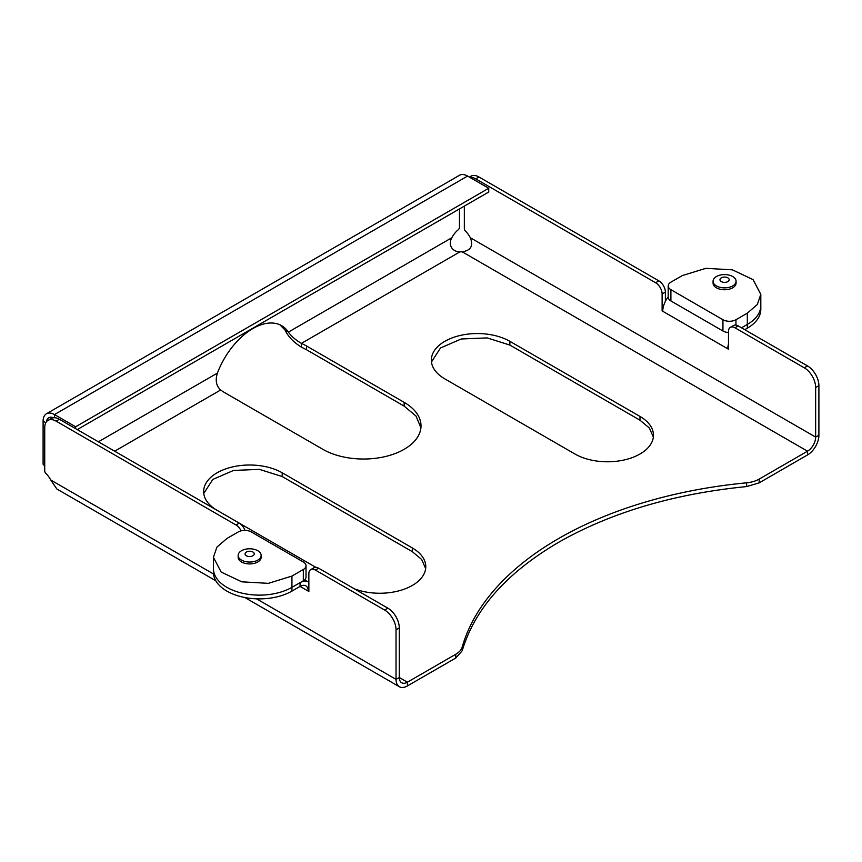 <?xml version="1.0" encoding="UTF-8"?>
<svg xmlns="http://www.w3.org/2000/svg" width="862" height="862" viewBox="0 0 862 862"><rect width="100%" height="100%" fill="white"/><g stroke="black" fill="none" stroke-linecap="round" stroke-linejoin="round"><path stroke-width="1.29" d="M77.257 429.588L488.732 192.021L488.732 188.272L467.592 176.063A16.098 9.299 -120 0 0 459.543 175.266L46.429 413.771A16.098 9.299 -120 0 0 43.1 421.141L43.1 463.875A2.295 1.325 -60 0 0 43.574 464.93L44.727 465.588M75.63 428.651L75.63 426.776L488.732 188.272M54.489 417.714L54.489 414.568L75.63 426.776M467.592 176.063L54.489 414.568A16.098 9.299 -120 0 0 46.429 413.771M53.379 417.768A11.497 6.637 -120 0 0 48.735 417.758A11.497 6.637 -120 0 0 46.429 421.777M464.338 206.104L464.338 228.699A2.295 1.325 60 0 0 465.437 231.102A16.098 9.299 60 0 1 470.34 237.74C473.529 245.842 470.824 250.54 462.204 251.823A16.098 9.299 180 0 1 459.974 251.823C456.095 251.79 453.25 250.303 451.429 247.372C449.792 244.323 449.932 241.112 451.839 237.74A16.098 9.299 -60 0 1 458.164 229.842A2.295 1.325 -60 0 0 459.468 227.245L459.468 208.927M98.397 441.797L217.407 373.095A57.506 33.198 -60 0 1 281.658 325.685A57.506 33.198 -60 0 1 288.404 332.096L285.16 330.221L279.988 324.823M217.407 373.095C215.134 380.325 216.222 385.96 220.672 389.98A57.506 33.198 180 0 0 225.262 392.975L322.841 449.307A57.506 33.198 180 0 0 385.508 456.504A57.506 33.198 180 0 0 421.012 425.839A57.506 33.198 180 0 0 404.159 402.36L306.581 346.018L306.581 349.778L404.159 406.121L415.98 416.023L420.915 427.714M451.839 237.74L288.404 332.096C291.367 336.32 295.698 340.07 301.409 343.378L301.409 347.127L306.581 349.778M407.414 685.936L407.414 682.187L399.289 677.489A11.497 6.637 -60 0 0 401.67 682.758A11.497 6.637 -60 0 0 407.414 682.187L455.761 654.269A23.005 13.275 180 0 0 462.194 647.039A345.015 199.197 180 0 1 558.673 538.513A345.015 199.197 180 0 1 746.632 482.817A23.005 13.275 180 0 0 759.163 479.1L807.511 451.192L807.511 454.942L759.163 482.86L746.632 486.567C673.901 493.807 611.255 512.373 558.673 542.273C506.878 572.627 474.725 608.798 462.194 650.788L455.761 658.029L407.414 685.936A16.098 9.299 -60 0 1 399.365 686.734A16.098 9.299 -60 0 1 396.035 679.364L396.035 629.788A16.098 9.299 -120 0 0 384.646 610.07L315.363 570.062A9.202 5.312 -120 0 0 310.762 569.61A9.202 5.312 -120 0 0 308.855 573.823L308.855 591.472L300.073 586.408A11.497 6.637 -60 0 1 305.827 585.837A11.497 6.637 -60 0 1 308.208 591.095L308.855 590.729M354.368 588.832A45.998 26.56 180 0 0 401.541 590.082A45.998 26.56 180 0 0 425.774 566.69A45.998 26.56 180 0 0 412.295 547.909L412.295 551.658L421.615 559.416L425.656 568.564M412.295 551.658L282.186 476.546L259.43 469.37L233.57 470.436L212.817 479.412L203.766 493.441M639.992 416.443L509.884 341.33A45.998 26.56 180 0 0 459.748 335.566A45.998 26.56 180 0 0 431.356 360.1A45.998 26.56 180 0 0 444.824 378.881L574.932 454.005A45.998 26.56 180 0 0 625.069 459.758A45.998 26.56 180 0 0 653.471 435.224A45.998 26.56 180 0 0 639.992 416.443L639.992 420.203L649.312 427.961L653.353 437.109M639.992 420.203L509.884 345.08L487.127 337.904L461.267 338.981L440.514 347.957L431.463 361.986M462.204 251.823L807.511 451.192A11.497 6.637 120 0 0 815.646 437.099L818.9 435.224A16.098 9.299 120 0 1 807.511 454.942M728.476 344.078A16.098 9.299 120 0 0 727.819 348.841L728.476 349.218L728.476 331.558A9.202 5.312 60 0 1 730.373 327.344A9.202 5.312 60 0 1 734.974 327.808L804.268 367.805A16.098 9.299 60 0 1 815.646 387.523L815.646 437.099L470.34 237.74M730.373 327.344L733.627 325.47A9.202 5.312 60 0 1 738.228 325.922L807.511 365.93A16.098 9.299 60 0 1 818.9 385.648L818.9 435.224M469.865 177.367A16.098 9.299 60 0 1 475.727 178.876L655.605 282.736A9.202 5.312 60 0 1 662.113 293.996L662.113 310.902L727.819 348.841L728.476 348.463M469.381 177.098L470.932 176.204A16.098 9.299 60 0 1 478.981 177.001L658.859 280.85A9.202 5.312 60 0 1 665.367 292.121L665.367 301.409M662.113 310.902L662.781 310.514M668.201 296.927A16.098 9.299 120 0 0 662.759 311.279M760.812 294.373L760.812 309.404A45.998 26.56 180 0 1 747.332 328.174L747.332 324.424L741.482 327.808L747.332 324.424A45.998 26.56 0 0 0 760.812 305.644A45.998 26.56 180 0 1 747.332 324.424L747.332 313.154L757.31 304.534L760.812 294.373L753.054 279.622L732.409 269.838L705.838 268.33L682.284 275.592L670.895 282.165A9.202 5.312 0 0 0 668.201 285.925A9.202 5.312 0 0 0 670.895 289.675L722.938 319.727A9.202 5.312 0 0 0 735.954 319.727L747.332 313.154M747.332 328.174L744.736 329.683M459.974 251.823L301.409 343.378A57.506 33.198 180 0 1 306.581 346.018M301.409 347.127C293.662 342.365 288.253 336.73 285.16 330.221M412.295 547.909L282.186 472.785L282.186 476.546M216.89 510.207A45.998 26.56 180 0 1 203.647 491.566A45.998 26.56 180 0 1 232.05 467.032A45.998 26.56 180 0 1 282.186 472.785M315.772 567.304L239.356 523.18M215.791 580.751L56.849 488.991L50.729 480.005A16.098 9.299 -120 0 0 45.826 473.367A2.295 1.325 -120 0 1 44.727 470.954L44.727 427.714A16.098 9.299 -120 0 1 48.056 420.344A16.098 9.299 -120 0 1 56.116 421.141L235.994 524.99A9.202 5.312 -120 0 1 241.112 530.83M256.531 598.831L396.035 679.364L399.289 677.489L399.289 627.913A16.098 9.299 -120 0 0 387.9 608.184L318.617 568.187A9.202 5.312 -120 0 0 314.016 567.735L310.762 569.61M244.98 530.389A9.202 5.312 -120 0 0 239.248 523.115L59.359 419.266A16.098 9.299 -120 0 0 51.311 418.469L48.056 420.344M300.073 582.647L300.073 586.408L291.938 591.095L291.938 587.345L303.327 580.772L303.327 569.502A9.202 5.312 0 0 0 306.021 565.741A9.202 5.312 0 0 0 303.327 561.992L251.284 531.94A9.202 5.312 0 0 0 238.268 531.94L226.889 538.513L216.912 547.133L213.41 557.294L221.168 572.056L241.813 581.828L268.384 583.348L291.938 576.075L291.938 587.345A45.998 26.56 180 0 1 241.813 593.099A45.998 26.56 180 0 1 213.41 568.564A45.998 26.56 0 0 0 241.813 593.099A45.998 26.56 0 0 0 291.938 587.345L300.073 582.647A16.098 9.299 -60 0 1 308.122 581.85A16.098 9.299 -60 0 1 308.855 582.356M291.938 591.095A45.998 26.56 180 0 1 241.813 596.86A45.998 26.56 180 0 1 213.41 572.314L213.41 557.294M303.327 580.772A9.202 5.312 0 0 0 306.021 577.012L306.021 565.741M303.327 569.502L291.938 576.075M238.149 555.419L238.149 557.294A11.497 6.637 0 0 0 241.522 561.992A11.497 6.637 0 0 0 254.053 563.425A11.497 6.637 0 0 0 261.154 557.294L261.154 555.419A11.497 6.637 0 0 0 257.792 550.721A11.497 6.637 0 0 0 252.889 549.051A11.497 6.637 0 0 0 238.149 555.419A11.497 6.637 0 0 0 241.522 560.117A11.497 6.637 0 0 0 246.413 561.787A11.497 6.637 0 0 0 261.154 555.419M668.201 285.925L668.201 297.196A9.202 5.312 0 0 0 670.895 300.946L722.938 330.997A9.202 5.312 0 0 0 728.476 332.517M713.068 281.227L713.068 283.102A11.497 6.637 0 0 0 716.441 287.8A11.497 6.637 0 0 0 728.972 289.244A11.497 6.637 0 0 0 736.073 283.102L736.073 281.227A11.497 6.637 0 0 0 732.7 276.53A11.497 6.637 0 0 0 727.808 274.859A11.497 6.637 0 0 0 713.068 281.227A11.497 6.637 0 0 0 716.441 285.925A11.497 6.637 0 0 0 721.332 287.596A11.497 6.637 0 0 0 736.073 281.227M45.826 422.714L43.1 421.141M44.727 464.812L43.1 463.875M114.668 451.192L220.672 389.98M759.163 479.1L759.163 482.86M818.9 385.648L815.646 387.523M804.268 367.805L807.511 365.93M734.974 327.808L738.228 325.922M475.727 178.876L478.981 177.001M655.605 282.736L658.859 280.85M662.113 293.996L665.367 292.121M746.632 482.817L746.632 486.567M462.194 647.039L462.194 650.788M455.761 654.269L455.761 658.029M404.159 402.36L404.159 406.121M509.884 341.33L509.884 345.08M318.617 568.187L315.363 570.062M384.646 610.07L387.9 608.184M399.289 627.913L396.035 629.788M59.359 419.266L56.116 421.141M239.248 523.115L235.994 524.99M213.507 573.984L50.729 480.005M248.364 556.453A4.601 2.651 0 0 0 254.064 554.654A4.601 2.651 0 0 0 250.95 551.357A4.601 2.651 0 0 0 245.239 553.156A4.601 2.651 0 0 0 248.364 556.453M722.938 330.997L722.938 319.727M670.895 300.946L670.895 289.675M735.954 325.082L735.954 319.727M723.272 282.273A4.601 2.651 0 0 0 728.983 280.462A4.601 2.651 0 0 0 725.858 277.165A4.601 2.651 0 0 0 720.158 278.976A4.601 2.651 0 0 0 723.272 282.273M399.365 686.734L244.808 597.506M308.122 581.85L304.62 579.824"/></g></svg>
